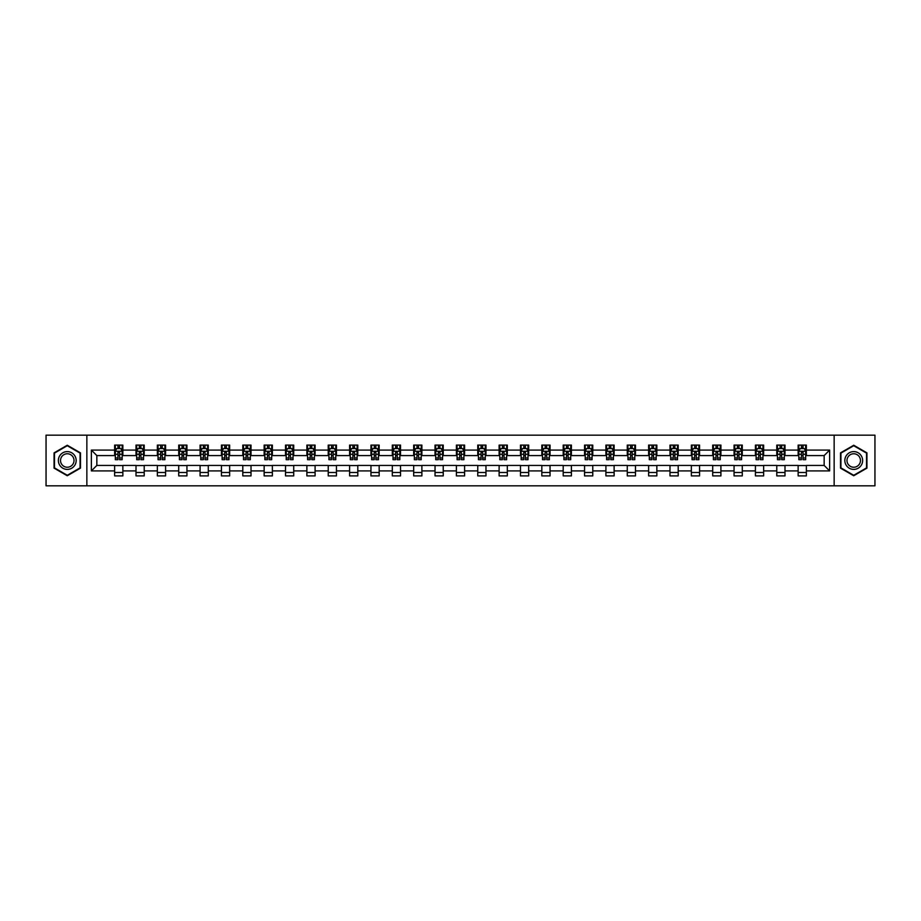 <?xml version="1.0" encoding="UTF-8"?>
<svg xmlns="http://www.w3.org/2000/svg" width="921" height="921" viewBox="0 0 921 921"><rect width="100%" height="100%" fill="white"/><g stroke="black" fill="none" stroke-linecap="round" stroke-linejoin="round"><path stroke-width="1.38" d="M834.15 485.828L874.95 485.828L874.95 435.173L834.15 435.173L834.15 485.828L86.85 485.828L86.85 435.173L46.05 435.173L46.05 485.828L86.85 485.828M834.15 435.173L86.85 435.173M806.359 450.093L806.359 445.096L798.139 445.096L798.139 450.093L784.991 450.093L784.991 445.096L776.783 445.096L776.783 450.093L763.636 450.093L763.636 445.096L755.416 445.096L755.416 450.093L742.28 450.093L742.28 445.096L734.06 445.096L734.06 450.093L720.913 450.093L720.913 445.096L712.704 445.096L712.704 450.093L699.557 450.093L699.557 445.096L691.349 445.096L691.349 450.093L678.201 450.093L678.201 445.096L669.981 445.096L669.981 450.093L656.846 450.093L656.846 445.096L648.626 445.096L648.626 450.093L635.478 450.093L635.478 445.096L627.27 445.096L627.27 450.093L614.123 450.093L614.123 445.096L605.903 445.096L605.903 450.093L592.767 450.093L592.767 445.096L584.547 445.096L584.547 450.093L571.4 450.093L571.4 445.096L563.192 445.096L563.192 450.093L550.044 450.093L550.044 445.096L541.824 445.096L541.824 450.093L528.689 450.093L528.689 445.096L520.469 445.096L520.469 450.093L507.321 450.093L507.321 445.096L499.113 445.096L499.113 450.093L485.966 450.093L485.966 445.096L477.757 445.096L477.757 450.093L464.61 450.093L464.61 445.096L456.39 445.096L456.39 450.093L443.243 450.093L443.243 445.096L435.034 445.096L435.034 450.093L421.887 450.093L421.887 445.096L413.679 445.096L413.679 450.093L400.531 450.093L400.531 445.096L392.311 445.096L392.311 450.093L379.176 450.093L379.176 445.096L370.956 445.096L370.956 450.093L357.809 450.093L357.809 445.096L349.6 445.096L349.6 450.093L336.453 450.093L336.453 445.096L328.233 445.096L328.233 450.093L315.097 450.093L315.097 445.096L306.877 445.096L306.877 450.093L293.73 450.093L293.73 445.096L285.522 445.096L285.522 450.093L272.374 450.093L272.374 445.096L264.154 445.096L264.154 450.093L251.019 450.093L251.019 445.096L242.799 445.096L242.799 450.093L229.651 450.093L229.651 445.096L221.443 445.096L221.443 450.093L208.296 450.093L208.296 445.096L200.087 445.096L200.087 450.093L186.94 450.093L186.94 445.096L178.72 445.096L178.72 450.093L165.584 450.093L165.584 445.096L157.364 445.096L157.364 450.093L144.217 450.093L144.217 445.096L136.009 445.096L136.009 450.093L122.861 450.093L122.861 445.096L114.641 445.096L114.641 450.093L91.375 450.093L91.375 470.907L96.843 465.427L114.641 465.427L114.641 475.904L122.861 475.904L122.861 465.427L136.009 465.427L136.009 475.904L144.217 475.904L144.217 465.427L157.364 465.427L157.364 475.904L165.584 475.904L165.584 465.427L178.72 465.427L178.72 475.904L186.94 475.904L186.94 465.427L200.087 465.427L200.087 475.904L208.296 475.904L208.296 465.427L221.443 465.427L221.443 475.904L229.651 475.904L229.651 465.427L242.799 465.427L242.799 475.904L251.019 475.904L251.019 465.427L264.154 465.427L264.154 475.904L272.374 475.904L272.374 465.427L285.522 465.427L285.522 475.904L293.73 475.904L293.73 465.427L306.877 465.427L306.877 475.904L315.097 475.904L315.097 465.427L328.233 465.427L328.233 475.904L336.453 475.904L336.453 465.427L349.6 465.427L349.6 475.904L357.809 475.904L357.809 465.427L370.956 465.427L370.956 475.904L379.176 475.904L379.176 465.427L392.311 465.427L392.311 475.904L400.531 475.904L400.531 465.427L413.679 465.427L413.679 475.904L421.887 475.904L421.887 465.427L435.034 465.427L435.034 475.904L443.243 475.904L443.243 465.427L456.39 465.427L456.39 475.904L464.61 475.904L464.61 465.427L477.757 465.427L477.757 475.904L485.966 475.904L485.966 465.427L499.113 465.427L499.113 475.904L507.321 475.904L507.321 465.427L520.469 465.427L520.469 475.904L528.689 475.904L528.689 465.427L541.824 465.427L541.824 475.904L550.044 475.904L550.044 465.427L563.192 465.427L563.192 475.904L571.4 475.904L571.4 465.427L584.547 465.427L584.547 475.904L592.767 475.904L592.767 465.427L605.903 465.427L605.903 475.904L614.123 475.904L614.123 465.427L627.27 465.427L627.27 475.904L635.478 475.904L635.478 465.427L648.626 465.427L648.626 475.904L656.846 475.904L656.846 465.427L669.981 465.427L669.981 475.904L678.201 475.904L678.201 465.427L691.349 465.427L691.349 475.904L699.557 475.904L699.557 465.427L712.704 465.427L712.704 475.904L720.913 475.904L720.913 465.427L734.06 465.427L734.06 475.904L742.28 475.904L742.28 465.427L755.416 465.427L755.416 475.904L763.636 475.904L763.636 465.427L776.783 465.427L776.783 475.904L784.991 475.904L784.991 465.427L798.139 465.427L798.139 475.904L806.359 475.904L806.359 465.427L824.157 465.427L824.157 455.573L806.359 455.573L806.359 450.093L829.625 450.093L829.625 470.907L806.359 470.907M798.139 470.907L784.991 470.907M776.783 470.907L763.636 470.907M755.416 470.907L742.28 470.907M734.06 470.907L720.913 470.907M712.704 470.907L699.557 470.907M691.349 470.907L678.201 470.907M669.981 470.907L656.846 470.907M648.626 470.907L635.478 470.907M627.27 470.907L614.123 470.907M605.903 470.907L592.767 470.907M584.547 470.907L571.4 470.907M563.192 470.907L550.044 470.907M541.824 470.907L528.689 470.907M520.469 470.907L507.321 470.907M499.113 470.907L485.966 470.907M477.757 470.907L464.61 470.907M456.39 470.907L443.243 470.907M435.034 470.907L421.887 470.907M413.679 470.907L400.531 470.907M392.311 470.907L379.176 470.907M370.956 470.907L357.809 470.907M349.6 470.907L336.453 470.907M328.233 470.907L315.097 470.907M306.877 470.907L293.73 470.907M285.522 470.907L272.374 470.907M264.154 470.907L251.019 470.907M242.799 470.907L229.651 470.907M221.443 470.907L208.296 470.907M200.087 470.907L186.94 470.907M178.72 470.907L165.584 470.907M157.364 470.907L144.217 470.907M136.009 470.907L122.861 470.907M114.641 470.907L91.375 470.907M798.139 450.093L798.139 455.573L784.991 455.573L784.991 450.093M776.783 450.093L776.783 455.573L763.636 455.573L763.636 450.093M755.416 450.093L755.416 455.573L742.28 455.573L742.28 450.093M734.06 450.093L734.06 455.573L720.913 455.573L720.913 450.093M712.704 450.093L712.704 455.573L699.557 455.573L699.557 450.093M691.349 450.093L691.349 455.573L678.201 455.573L678.201 450.093M669.981 450.093L669.981 455.573L656.846 455.573L656.846 450.093M648.626 450.093L648.626 455.573L635.478 455.573L635.478 450.093M627.27 450.093L627.27 455.573L614.123 455.573L614.123 450.093M605.903 450.093L605.903 455.573L592.767 455.573L592.767 450.093M584.547 450.093L584.547 455.573L571.4 455.573L571.4 450.093M563.192 450.093L563.192 455.573L550.044 455.573L550.044 450.093M541.824 450.093L541.824 455.573L528.689 455.573L528.689 450.093M520.469 450.093L520.469 455.573L507.321 455.573L507.321 450.093M499.113 450.093L499.113 455.573L485.966 455.573L485.966 450.093M477.757 450.093L477.757 455.573L464.61 455.573L464.61 450.093M456.39 450.093L456.39 455.573L443.243 455.573L443.243 450.093M435.034 450.093L435.034 455.573L421.887 455.573L421.887 450.093M413.679 450.093L413.679 455.573L400.531 455.573L400.531 450.093M392.311 450.093L392.311 455.573L379.176 455.573L379.176 450.093M370.956 450.093L370.956 455.573L357.809 455.573L357.809 450.093M349.6 450.093L349.6 455.573L336.453 455.573L336.453 450.093M328.233 450.093L328.233 455.573L315.097 455.573L315.097 450.093M306.877 450.093L306.877 455.573L293.73 455.573L293.73 450.093M285.522 450.093L285.522 455.573L272.374 455.573L272.374 450.093M264.154 450.093L264.154 455.573L251.019 455.573L251.019 450.093M242.799 450.093L242.799 455.573L229.651 455.573L229.651 450.093M221.443 450.093L221.443 455.573L208.296 455.573L208.296 450.093M200.087 450.093L200.087 455.573L186.94 455.573L186.94 450.093M178.72 450.093L178.72 455.573L165.584 455.573L165.584 450.093M157.364 450.093L157.364 455.573L144.217 455.573L144.217 450.093M136.009 450.093L136.009 455.573L122.861 455.573L122.861 450.093M114.641 450.093L114.641 455.573L96.843 455.573L91.375 450.093M96.843 455.573L96.843 465.427M829.625 470.907L824.157 465.427M824.157 455.573L829.625 450.093M114.641 448.515L115.332 448.515M117.934 448.515L119.58 448.515M122.171 448.515L122.861 448.515M114.641 455.435L115.332 455.435M117.934 455.435L119.58 455.435M122.171 455.435L122.861 455.435M114.641 465.566L122.861 465.566M114.641 472.485L122.861 472.485M136.009 465.566L144.217 465.566M136.009 472.485L144.217 472.485M136.009 448.515L136.688 448.515M139.29 448.515L140.936 448.515M143.538 448.515L144.217 448.515M136.009 455.435L136.688 455.435M139.29 455.435L140.936 455.435M143.538 455.435L144.217 455.435M157.364 465.566L165.584 465.566M157.364 472.485L165.584 472.485M157.364 448.515L158.044 448.515M160.645 448.515L162.292 448.515M164.894 448.515L165.584 448.515M157.364 455.435L158.044 455.435M160.645 455.435L162.292 455.435M164.894 455.435L165.584 455.435M178.72 465.566L186.94 465.566M178.72 472.485L186.94 472.485M178.72 448.515L179.411 448.515M182.013 448.515L183.647 448.515M186.249 448.515L186.94 448.515M178.72 455.435L179.411 455.435M182.013 455.435L183.647 455.435M186.249 455.435L186.94 455.435M200.087 465.566L208.296 465.566M200.087 472.485L208.296 472.485M200.087 448.515L200.766 448.515M203.368 448.515L205.015 448.515M207.616 448.515L208.296 448.515M200.087 455.435L200.766 455.435M203.368 455.435L205.015 455.435M207.616 455.435L208.296 455.435M221.443 465.566L229.651 465.566M221.443 472.485L229.651 472.485M221.443 448.515L222.122 448.515M224.724 448.515L226.37 448.515M228.972 448.515L229.651 448.515M221.443 455.435L222.122 455.435M224.724 455.435L226.37 455.435M228.972 455.435L229.651 455.435M242.799 465.566L251.019 465.566M242.799 472.485L251.019 472.485M242.799 448.515L243.489 448.515M246.091 448.515L247.726 448.515M250.328 448.515L251.019 448.515M242.799 455.435L243.489 455.435M246.091 455.435L247.726 455.435M250.328 455.435L251.019 455.435M264.154 465.566L272.374 465.566M264.154 472.485L272.374 472.485M264.154 448.515L264.845 448.515M267.447 448.515L269.093 448.515M271.695 448.515L272.374 448.515M264.154 455.435L264.845 455.435M267.447 455.435L269.093 455.435M271.695 455.435L272.374 455.435M285.522 465.566L293.73 465.566M285.522 472.485L293.73 472.485M285.522 448.515L286.201 448.515M288.803 448.515L290.449 448.515M293.051 448.515L293.73 448.515M285.522 455.435L286.201 455.435M288.803 455.435L290.449 455.435M293.051 455.435L293.73 455.435M306.877 465.566L315.097 465.566M306.877 472.485L315.097 472.485M306.877 448.515L307.568 448.515M310.17 448.515L311.805 448.515M314.406 448.515L315.097 448.515M306.877 455.435L307.568 455.435M310.17 455.435L311.805 455.435M314.406 455.435L315.097 455.435M328.233 465.566L336.453 465.566M328.233 472.485L336.453 472.485M328.233 448.515L328.924 448.515M331.525 448.515L333.172 448.515M335.774 448.515L336.453 448.515M328.233 455.435L328.924 455.435M331.525 455.435L333.172 455.435M335.774 455.435L336.453 455.435M349.6 465.566L357.809 465.566M349.6 472.485L357.809 472.485M349.6 448.515L350.279 448.515M352.881 448.515L354.527 448.515M357.129 448.515L357.809 448.515M349.6 455.435L350.279 455.435M352.881 455.435L354.527 455.435M357.129 455.435L357.809 455.435M370.956 465.566L379.176 465.566M370.956 472.485L379.176 472.485M370.956 448.515L371.635 448.515M374.237 448.515L375.883 448.515M378.485 448.515L379.176 448.515M370.956 455.435L371.635 455.435M374.237 455.435L375.883 455.435M378.485 455.435L379.176 455.435M392.311 465.566L400.531 465.566M392.311 472.485L400.531 472.485M392.311 448.515L393.002 448.515M395.604 448.515L397.239 448.515M399.841 448.515L400.531 448.515M392.311 455.435L393.002 455.435M395.604 455.435L397.239 455.435M399.841 455.435L400.531 455.435M413.679 465.566L421.887 465.566M413.679 472.485L421.887 472.485M413.679 448.515L414.358 448.515M416.96 448.515L418.606 448.515M421.208 448.515L421.887 448.515M413.679 455.435L414.358 455.435M416.96 455.435L418.606 455.435M421.208 455.435L421.887 455.435M435.034 465.566L443.243 465.566M435.034 472.485L443.243 472.485M435.034 448.515L435.714 448.515M438.315 448.515L439.962 448.515M442.564 448.515L443.243 448.515M435.034 455.435L435.714 455.435M438.315 455.435L439.962 455.435M442.564 455.435L443.243 455.435M456.39 465.566L464.61 465.566M456.39 472.485L464.61 472.485M456.39 448.515L457.081 448.515M459.683 448.515L461.317 448.515M463.919 448.515L464.61 448.515M456.39 455.435L457.081 455.435M459.683 455.435L461.317 455.435M463.919 455.435L464.61 455.435M477.757 465.566L485.966 465.566M477.757 472.485L485.966 472.485M477.757 448.515L478.436 448.515M481.038 448.515L482.685 448.515M485.286 448.515L485.966 448.515M477.757 455.435L478.436 455.435M481.038 455.435L482.685 455.435M485.286 455.435L485.966 455.435M499.113 465.566L507.321 465.566M499.113 472.485L507.321 472.485M499.113 448.515L499.792 448.515M502.394 448.515L504.04 448.515M506.642 448.515L507.321 448.515M499.113 455.435L499.792 455.435M502.394 455.435L504.04 455.435M506.642 455.435L507.321 455.435M520.469 465.566L528.689 465.566M520.469 472.485L528.689 472.485M520.469 448.515L521.159 448.515M523.761 448.515L525.396 448.515M527.998 448.515L528.689 448.515M520.469 455.435L521.159 455.435M523.761 455.435L525.396 455.435M527.998 455.435L528.689 455.435M541.824 465.566L550.044 465.566M541.824 472.485L550.044 472.485M541.824 448.515L542.515 448.515M545.117 448.515L546.763 448.515M549.365 448.515L550.044 448.515M541.824 455.435L542.515 455.435M545.117 455.435L546.763 455.435M549.365 455.435L550.044 455.435M563.192 465.566L571.4 465.566M563.192 472.485L571.4 472.485M563.192 448.515L563.871 448.515M566.473 448.515L568.119 448.515M570.721 448.515L571.4 448.515M563.192 455.435L563.871 455.435M566.473 455.435L568.119 455.435M570.721 455.435L571.4 455.435M584.547 465.566L592.767 465.566M584.547 472.485L592.767 472.485M584.547 448.515L585.226 448.515M587.828 448.515L589.475 448.515M592.076 448.515L592.767 448.515M584.547 455.435L585.226 455.435M587.828 455.435L589.475 455.435M592.076 455.435L592.767 455.435M605.903 465.566L614.123 465.566M605.903 472.485L614.123 472.485M605.903 448.515L606.594 448.515M609.195 448.515L610.83 448.515M613.432 448.515L614.123 448.515M605.903 455.435L606.594 455.435M609.195 455.435L610.83 455.435M613.432 455.435L614.123 455.435M627.27 465.566L635.478 465.566M627.27 472.485L635.478 472.485M627.27 448.515L627.949 448.515M630.551 448.515L632.197 448.515M634.799 448.515L635.478 448.515M627.27 455.435L627.949 455.435M630.551 455.435L632.197 455.435M634.799 455.435L635.478 455.435M648.626 465.566L656.846 465.566M648.626 472.485L656.846 472.485M648.626 448.515L649.305 448.515M651.907 448.515L653.553 448.515M656.155 448.515L656.846 448.515M648.626 455.435L649.305 455.435M651.907 455.435L653.553 455.435M656.155 455.435L656.846 455.435M669.981 465.566L678.201 465.566M669.981 472.485L678.201 472.485M669.981 448.515L670.672 448.515M673.274 448.515L674.909 448.515M677.511 448.515L678.201 448.515M669.981 455.435L670.672 455.435M673.274 455.435L674.909 455.435M677.511 455.435L678.201 455.435M691.349 465.566L699.557 465.566M691.349 472.485L699.557 472.485M691.349 448.515L692.028 448.515M694.63 448.515L696.276 448.515M698.878 448.515L699.557 448.515M691.349 455.435L692.028 455.435M694.63 455.435L696.276 455.435M698.878 455.435L699.557 455.435M712.704 465.566L720.913 465.566M712.704 472.485L720.913 472.485M712.704 448.515L713.384 448.515M715.985 448.515L717.632 448.515M720.234 448.515L720.913 448.515M712.704 455.435L713.384 455.435M715.985 455.435L717.632 455.435M720.234 455.435L720.913 455.435M734.06 465.566L742.28 465.566M734.06 472.485L742.28 472.485M734.06 448.515L734.751 448.515M737.353 448.515L738.987 448.515M741.589 448.515L742.28 448.515M734.06 455.435L734.751 455.435M737.353 455.435L738.987 455.435M741.589 455.435L742.28 455.435M755.416 465.566L763.636 465.566M755.416 472.485L763.636 472.485M755.416 448.515L756.106 448.515M758.708 448.515L760.355 448.515M762.956 448.515L763.636 448.515M755.416 455.435L756.106 455.435M758.708 455.435L760.355 455.435M762.956 455.435L763.636 455.435M776.783 465.566L784.991 465.566M776.783 472.485L784.991 472.485M776.783 448.515L777.462 448.515M780.064 448.515L781.71 448.515M784.312 448.515L784.991 448.515M776.783 455.435L777.462 455.435M780.064 455.435L781.71 455.435M784.312 455.435L784.991 455.435M798.139 465.566L806.359 465.566M798.139 472.485L806.359 472.485M798.139 448.515L798.829 448.515M801.42 448.515L803.066 448.515M805.668 448.515L806.359 448.515M798.139 455.435L798.829 455.435M801.42 455.435L803.066 455.435M805.668 455.435L806.359 455.435M67.268 475.754L80.484 468.133L80.484 452.867L67.268 445.246L54.063 452.867L54.063 468.133L67.268 475.754M866.937 452.867L853.732 445.246L840.516 452.867L840.516 468.133L853.732 475.754L866.937 468.133L866.937 452.867M119.58 446.881L117.934 446.881M122.171 457.967L119.58 457.967L119.58 459.683L122.171 459.683L122.171 451.325L120.812 448.585L116.702 448.585L115.332 451.325L115.332 459.683L117.934 459.683L117.934 457.967L115.332 457.967M115.332 451.325L115.332 445.096M122.171 451.325L122.171 445.096M117.934 448.585L117.934 445.096M119.58 445.096L119.58 448.585M119.58 457.967L119.58 452.349L117.934 452.349L117.934 457.967M74.981 464.955A8.899 8.899 0 0 0 71.723 452.798A8.899 8.899 0 0 0 59.566 456.045A8.899 8.899 0 0 0 62.824 468.202A8.899 8.899 0 0 0 74.981 464.955M73.104 463.873A6.735 6.735 0 0 0 70.641 454.663A6.735 6.735 0 0 0 61.442 457.127A6.735 6.735 0 0 0 63.906 466.337A6.735 6.735 0 0 0 73.104 463.873M54.466 467.891L54.466 453.109L67.268 445.718L80.069 453.109L80.069 467.891L67.268 475.282L54.466 467.891M853.732 451.601A8.899 8.899 0 0 0 844.833 460.5A8.899 8.899 0 0 0 853.732 469.399A8.899 8.899 0 0 0 862.632 460.5A8.899 8.899 0 0 0 853.732 451.601M853.732 453.765A6.735 6.735 0 0 0 846.986 460.5A6.735 6.735 0 0 0 853.732 467.235A6.735 6.735 0 0 0 860.467 460.5A6.735 6.735 0 0 0 853.732 453.765M866.534 467.891L853.732 475.282L840.931 467.891L840.931 453.109L853.732 445.718L866.534 453.109L866.534 467.891M140.936 446.881L139.29 446.881M143.538 457.967L140.936 457.967L140.936 459.683L143.538 459.683L143.538 451.325L142.168 448.585L138.058 448.585L136.688 451.325L136.688 459.683L139.29 459.683L139.29 457.967L136.688 457.967M136.688 451.325L136.688 445.096M143.538 451.325L143.538 445.096M139.29 448.585L139.29 445.096M140.936 445.096L140.936 448.585M140.936 457.967L140.936 452.349L139.29 452.349L139.29 457.967M162.292 446.881L160.645 446.881M164.894 457.967L162.292 457.967L162.292 459.683L164.894 459.683L164.894 451.325L163.524 448.585L159.414 448.585L158.044 451.325L158.044 459.683L160.645 459.683L160.645 457.967L158.044 457.967M158.044 451.325L158.044 445.096M164.894 451.325L164.894 445.096M160.645 448.585L160.645 445.096M162.292 445.096L162.292 448.585M162.292 457.967L162.292 452.349L160.645 452.349L160.645 457.967M183.647 446.881L182.013 446.881M186.249 457.967L183.647 457.967L183.647 459.683L186.249 459.683L186.249 451.325L184.879 448.585L180.781 448.585L179.411 451.325L179.411 459.683L182.013 459.683L182.013 457.967L179.411 457.967M179.411 451.325L179.411 445.096M186.249 451.325L186.249 445.096M182.013 448.585L182.013 445.096M183.647 445.096L183.647 448.585M183.647 457.967L183.647 452.349L182.013 452.349L182.013 457.967M205.015 446.881L203.368 446.881M207.616 457.967L205.015 457.967L205.015 459.683L207.616 459.683L207.616 451.325L206.246 448.585L202.136 448.585L200.766 451.325L200.766 459.683L203.368 459.683L203.368 457.967L200.766 457.967M200.766 451.325L200.766 445.096M207.616 451.325L207.616 445.096M203.368 448.585L203.368 445.096M205.015 445.096L205.015 448.585M205.015 457.967L205.015 452.349L203.368 452.349L203.368 457.967M226.37 446.881L224.724 446.881M228.972 457.967L226.37 457.967L226.37 459.683L228.972 459.683L228.972 451.325L227.602 448.585L223.492 448.585L222.122 451.325L222.122 459.683L224.724 459.683L224.724 457.967L222.122 457.967M222.122 451.325L222.122 445.096M228.972 451.325L228.972 445.096M224.724 448.585L224.724 445.096M226.37 445.096L226.37 448.585M226.37 457.967L226.37 452.349L224.724 452.349L224.724 457.967M247.726 446.881L246.091 446.881M250.328 457.967L247.726 457.967L247.726 459.683L250.328 459.683L250.328 451.325L248.958 448.585L244.859 448.585L243.489 451.325L243.489 459.683L246.091 459.683L246.091 457.967L243.489 457.967M243.489 451.325L243.489 445.096M250.328 451.325L250.328 445.096M246.091 448.585L246.091 445.096M247.726 445.096L247.726 448.585M247.726 457.967L247.726 452.349L246.091 452.349L246.091 457.967M269.093 446.881L267.447 446.881M271.695 457.967L269.093 457.967L269.093 459.683L271.695 459.683L271.695 451.325L270.325 448.585L266.215 448.585L264.845 451.325L264.845 459.683L267.447 459.683L267.447 457.967L264.845 457.967M264.845 451.325L264.845 445.096M271.695 451.325L271.695 445.096M267.447 448.585L267.447 445.096M269.093 445.096L269.093 448.585M269.093 457.967L269.093 452.349L267.447 452.349L267.447 457.967M290.449 446.881L288.803 446.881M293.051 457.967L290.449 457.967L290.449 459.683L293.051 459.683L293.051 451.325L291.681 448.585L287.571 448.585L286.201 451.325L286.201 459.683L288.803 459.683L288.803 457.967L286.201 457.967M286.201 451.325L286.201 445.096M293.051 451.325L293.051 445.096M288.803 448.585L288.803 445.096M290.449 445.096L290.449 448.585M290.449 457.967L290.449 452.349L288.803 452.349L288.803 457.967M311.805 446.881L310.17 446.881M314.406 457.967L311.805 457.967L311.805 459.683L314.406 459.683L314.406 451.325L313.036 448.585L308.926 448.585L307.568 451.325L307.568 459.683L310.17 459.683L310.17 457.967L307.568 457.967M307.568 451.325L307.568 445.096M314.406 451.325L314.406 445.096M310.17 448.585L310.17 445.096M311.805 445.096L311.805 448.585M311.805 457.967L311.805 452.349L310.17 452.349L310.17 457.967M333.172 446.881L331.525 446.881M335.774 457.967L333.172 457.967L333.172 459.683L335.774 459.683L335.774 451.325L334.404 448.585L330.294 448.585L328.924 451.325L328.924 459.683L331.525 459.683L331.525 457.967L328.924 457.967M328.924 451.325L328.924 445.096M335.774 451.325L335.774 445.096M331.525 448.585L331.525 445.096M333.172 445.096L333.172 448.585M333.172 457.967L333.172 452.349L331.525 452.349L331.525 457.967M354.527 446.881L352.881 446.881M357.129 457.967L354.527 457.967L354.527 459.683L357.129 459.683L357.129 451.325L355.759 448.585L351.649 448.585L350.279 451.325L350.279 459.683L352.881 459.683L352.881 457.967L350.279 457.967M350.279 451.325L350.279 445.096M357.129 451.325L357.129 445.096M352.881 448.585L352.881 445.096M354.527 445.096L354.527 448.585M354.527 457.967L354.527 452.349L352.881 452.349L352.881 457.967M375.883 446.881L374.237 446.881M378.485 457.967L375.883 457.967L375.883 459.683L378.485 459.683L378.485 451.325L377.115 448.585L373.005 448.585L371.635 451.325L371.635 459.683L374.237 459.683L374.237 457.967L371.635 457.967M371.635 451.325L371.635 445.096M378.485 451.325L378.485 445.096M374.237 448.585L374.237 445.096M375.883 445.096L375.883 448.585M375.883 457.967L375.883 452.349L374.237 452.349L374.237 457.967M397.239 446.881L395.604 446.881M399.841 457.967L397.239 457.967L397.239 459.683L399.841 459.683L399.841 451.325L398.471 448.585L394.372 448.585L393.002 451.325L393.002 459.683L395.604 459.683L395.604 457.967L393.002 457.967M393.002 451.325L393.002 445.096M399.841 451.325L399.841 445.096M395.604 448.585L395.604 445.096M397.239 445.096L397.239 448.585M397.239 457.967L397.239 452.349L395.604 452.349L395.604 457.967M418.606 446.881L416.96 446.881M421.208 457.967L418.606 457.967L418.606 459.683L421.208 459.683L421.208 451.325L419.838 448.585L415.728 448.585L414.358 451.325L414.358 459.683L416.96 459.683L416.96 457.967L414.358 457.967M414.358 451.325L414.358 445.096M421.208 451.325L421.208 445.096M416.96 448.585L416.96 445.096M418.606 445.096L418.606 448.585M418.606 457.967L418.606 452.349L416.96 452.349L416.96 457.967M439.962 446.881L438.315 446.881M442.564 457.967L439.962 457.967L439.962 459.683L442.564 459.683L442.564 451.325L441.194 448.585L437.084 448.585L435.714 451.325L435.714 459.683L438.315 459.683L438.315 457.967L435.714 457.967M435.714 451.325L435.714 445.096M442.564 451.325L442.564 445.096M438.315 448.585L438.315 445.096M439.962 445.096L439.962 448.585M439.962 457.967L439.962 452.349L438.315 452.349L438.315 457.967M461.317 446.881L459.683 446.881M463.919 457.967L461.317 457.967L461.317 459.683L463.919 459.683L463.919 451.325L462.549 448.585L458.451 448.585L457.081 451.325L457.081 459.683L459.683 459.683L459.683 457.967L457.081 457.967M457.081 451.325L457.081 445.096M463.919 451.325L463.919 445.096M459.683 448.585L459.683 445.096M461.317 445.096L461.317 448.585M461.317 457.967L461.317 452.349L459.683 452.349L459.683 457.967M482.685 446.881L481.038 446.881M485.286 457.967L482.685 457.967L482.685 459.683L485.286 459.683L485.286 451.325L483.916 448.585L479.806 448.585L478.436 451.325L478.436 459.683L481.038 459.683L481.038 457.967L478.436 457.967M478.436 451.325L478.436 445.096M485.286 451.325L485.286 445.096M481.038 448.585L481.038 445.096M482.685 445.096L482.685 448.585M482.685 457.967L482.685 452.349L481.038 452.349L481.038 457.967M504.04 446.881L502.394 446.881M506.642 457.967L504.04 457.967L504.04 459.683L506.642 459.683L506.642 451.325L505.272 448.585L501.162 448.585L499.792 451.325L499.792 459.683L502.394 459.683L502.394 457.967L499.792 457.967M499.792 451.325L499.792 445.096M506.642 451.325L506.642 445.096M502.394 448.585L502.394 445.096M504.04 445.096L504.04 448.585M504.04 457.967L504.04 452.349L502.394 452.349L502.394 457.967M525.396 446.881L523.761 446.881M527.998 457.967L525.396 457.967L525.396 459.683L527.998 459.683L527.998 451.325L526.628 448.585L522.529 448.585L521.159 451.325L521.159 459.683L523.761 459.683L523.761 457.967L521.159 457.967M521.159 451.325L521.159 445.096M527.998 451.325L527.998 445.096M523.761 448.585L523.761 445.096M525.396 445.096L525.396 448.585M525.396 457.967L525.396 452.349L523.761 452.349L523.761 457.967M546.763 446.881L545.117 446.881M549.365 457.967L546.763 457.967L546.763 459.683L549.365 459.683L549.365 451.325L547.995 448.585L543.885 448.585L542.515 451.325L542.515 459.683L545.117 459.683L545.117 457.967L542.515 457.967M542.515 451.325L542.515 445.096M549.365 451.325L549.365 445.096M545.117 448.585L545.117 445.096M546.763 445.096L546.763 448.585M546.763 457.967L546.763 452.349L545.117 452.349L545.117 457.967M568.119 446.881L566.473 446.881M570.721 457.967L568.119 457.967L568.119 459.683L570.721 459.683L570.721 451.325L569.351 448.585L565.241 448.585L563.871 451.325L563.871 459.683L566.473 459.683L566.473 457.967L563.871 457.967M563.871 451.325L563.871 445.096M570.721 451.325L570.721 445.096M566.473 448.585L566.473 445.096M568.119 445.096L568.119 448.585M568.119 457.967L568.119 452.349L566.473 452.349L566.473 457.967M589.475 446.881L587.828 446.881M592.076 457.967L589.475 457.967L589.475 459.683L592.076 459.683L592.076 451.325L590.706 448.585L586.596 448.585L585.226 451.325L585.226 459.683L587.828 459.683L587.828 457.967L585.226 457.967M585.226 451.325L585.226 445.096M592.076 451.325L592.076 445.096M587.828 448.585L587.828 445.096M589.475 445.096L589.475 448.585M589.475 457.967L589.475 452.349L587.828 452.349L587.828 457.967M610.83 446.881L609.195 446.881M613.432 457.967L610.83 457.967L610.83 459.683L613.432 459.683L613.432 451.325L612.074 448.585L607.964 448.585L606.594 451.325L606.594 459.683L609.195 459.683L609.195 457.967L606.594 457.967M606.594 451.325L606.594 445.096M613.432 451.325L613.432 445.096M609.195 448.585L609.195 445.096M610.83 445.096L610.83 448.585M610.83 457.967L610.83 452.349L609.195 452.349L609.195 457.967M632.197 446.881L630.551 446.881M634.799 457.967L632.197 457.967L632.197 459.683L634.799 459.683L634.799 451.325L633.429 448.585L629.319 448.585L627.949 451.325L627.949 459.683L630.551 459.683L630.551 457.967L627.949 457.967M627.949 451.325L627.949 445.096M634.799 451.325L634.799 445.096M630.551 448.585L630.551 445.096M632.197 445.096L632.197 448.585M632.197 457.967L632.197 452.349L630.551 452.349L630.551 457.967M653.553 446.881L651.907 446.881M656.155 457.967L653.553 457.967L653.553 459.683L656.155 459.683L656.155 451.325L654.785 448.585L650.675 448.585L649.305 451.325L649.305 459.683L651.907 459.683L651.907 457.967L649.305 457.967M649.305 451.325L649.305 445.096M656.155 451.325L656.155 445.096M651.907 448.585L651.907 445.096M653.553 445.096L653.553 448.585M653.553 457.967L653.553 452.349L651.907 452.349L651.907 457.967M674.909 446.881L673.274 446.881M677.511 457.967L674.909 457.967L674.909 459.683L677.511 459.683L677.511 451.325L676.141 448.585L672.042 448.585L670.672 451.325L670.672 459.683L673.274 459.683L673.274 457.967L670.672 457.967M670.672 451.325L670.672 445.096M677.511 451.325L677.511 445.096M673.274 448.585L673.274 445.096M674.909 445.096L674.909 448.585M674.909 457.967L674.909 452.349L673.274 452.349L673.274 457.967M696.276 446.881L694.63 446.881M698.878 457.967L696.276 457.967L696.276 459.683L698.878 459.683L698.878 451.325L697.508 448.585L693.398 448.585L692.028 451.325L692.028 459.683L694.63 459.683L694.63 457.967L692.028 457.967M692.028 451.325L692.028 445.096M698.878 451.325L698.878 445.096M694.63 448.585L694.63 445.096M696.276 445.096L696.276 448.585M696.276 457.967L696.276 452.349L694.63 452.349L694.63 457.967M717.632 446.881L715.985 446.881M720.234 457.967L717.632 457.967L717.632 459.683L720.234 459.683L720.234 451.325L718.864 448.585L714.754 448.585L713.384 451.325L713.384 459.683L715.985 459.683L715.985 457.967L713.384 457.967M713.384 451.325L713.384 445.096M720.234 451.325L720.234 445.096M715.985 448.585L715.985 445.096M717.632 445.096L717.632 448.585M717.632 457.967L717.632 452.349L715.985 452.349L715.985 457.967M738.987 446.881L737.353 446.881M741.589 457.967L738.987 457.967L738.987 459.683L741.589 459.683L741.589 451.325L740.219 448.585L736.121 448.585L734.751 451.325L734.751 459.683L737.353 459.683L737.353 457.967L734.751 457.967M734.751 451.325L734.751 445.096M741.589 451.325L741.589 445.096M737.353 448.585L737.353 445.096M738.987 445.096L738.987 448.585M738.987 457.967L738.987 452.349L737.353 452.349L737.353 457.967M760.355 446.881L758.708 446.881M762.956 457.967L760.355 457.967L760.355 459.683L762.956 459.683L762.956 451.325L761.586 448.585L757.476 448.585L756.106 451.325L756.106 459.683L758.708 459.683L758.708 457.967L756.106 457.967M756.106 451.325L756.106 445.096M762.956 451.325L762.956 445.096M758.708 448.585L758.708 445.096M760.355 445.096L760.355 448.585M760.355 457.967L760.355 452.349L758.708 452.349L758.708 457.967M781.71 446.881L780.064 446.881M784.312 457.967L781.71 457.967L781.71 459.683L784.312 459.683L784.312 451.325L782.942 448.585L778.832 448.585L777.462 451.325L777.462 459.683L780.064 459.683L780.064 457.967L777.462 457.967M777.462 451.325L777.462 445.096M784.312 451.325L784.312 445.096M780.064 448.585L780.064 445.096M781.71 445.096L781.71 448.585M781.71 457.967L781.71 452.349L780.064 452.349L780.064 457.967M803.066 446.881L801.42 446.881M805.668 457.967L803.066 457.967L803.066 459.683L805.668 459.683L805.668 451.325L804.298 448.585L800.188 448.585L798.829 451.325L798.829 459.683L801.42 459.683L801.42 457.967L798.829 457.967M798.829 451.325L798.829 445.096M805.668 451.325L805.668 445.096M801.42 448.585L801.42 445.096M803.066 445.096L803.066 448.585M803.066 457.967L803.066 452.349L801.42 452.349L801.42 457.967M122.148 451.255L115.367 451.255M115.332 448.757L116.622 448.757M120.893 448.757L122.171 448.757M117.934 454.295L115.332 454.295M122.171 454.295L119.58 454.295M119.58 447.744L117.934 447.744M143.503 451.255L136.722 451.255M136.688 448.757L137.977 448.757M142.248 448.757L143.538 448.757M139.29 454.295L136.688 454.295M143.538 454.295L140.936 454.295M140.936 447.744L139.29 447.744M164.859 451.255L158.078 451.255M158.044 448.757L159.333 448.757M163.604 448.757L164.894 448.757M160.645 454.295L158.044 454.295M164.894 454.295L162.292 454.295M162.292 447.744L160.645 447.744M186.215 451.255L179.445 451.255M179.411 448.757L180.7 448.757M184.971 448.757L186.249 448.757M182.013 454.295L179.411 454.295M186.249 454.295L183.647 454.295M183.647 447.744L182.013 447.744M207.582 451.255L200.801 451.255M200.766 448.757L202.056 448.757M206.327 448.757L207.616 448.757M203.368 454.295L200.766 454.295M207.616 454.295L205.015 454.295M205.015 447.744L203.368 447.744M228.938 451.255L222.157 451.255M222.122 448.757L223.412 448.757M227.683 448.757L228.972 448.757M224.724 454.295L222.122 454.295M228.972 454.295L226.37 454.295M226.37 447.744L224.724 447.744M250.293 451.255L243.524 451.255M243.489 448.757L244.767 448.757M249.05 448.757L250.328 448.757M246.091 454.295L243.489 454.295M250.328 454.295L247.726 454.295M247.726 447.744L246.091 447.744M271.66 451.255L264.88 451.255M264.845 448.757L266.134 448.757M270.406 448.757L271.695 448.757M267.447 454.295L264.845 454.295M271.695 454.295L269.093 454.295M269.093 447.744L267.447 447.744M293.016 451.255L286.235 451.255M286.201 448.757L287.49 448.757M291.761 448.757L293.051 448.757M288.803 454.295L286.201 454.295M293.051 454.295L290.449 454.295M290.449 447.744L288.803 447.744M314.372 451.255L307.602 451.255M307.568 448.757L308.846 448.757M313.117 448.757L314.406 448.757M310.17 454.295L307.568 454.295M314.406 454.295L311.805 454.295M311.805 447.744L310.17 447.744M335.739 451.255L328.958 451.255M328.924 448.757L330.213 448.757M334.484 448.757L335.774 448.757M331.525 454.295L328.924 454.295M335.774 454.295L333.172 454.295M333.172 447.744L331.525 447.744M357.095 451.255L350.314 451.255M350.279 448.757L351.569 448.757M355.84 448.757L357.129 448.757M352.881 454.295L350.279 454.295M357.129 454.295L354.527 454.295M354.527 447.744L352.881 447.744M378.45 451.255L371.67 451.255M371.635 448.757L372.924 448.757M377.196 448.757L378.485 448.757M374.237 454.295L371.635 454.295M378.485 454.295L375.883 454.295M375.883 447.744L374.237 447.744M399.806 451.255L393.037 451.255M393.002 448.757L394.292 448.757M398.563 448.757L399.841 448.757M395.604 454.295L393.002 454.295M399.841 454.295L397.239 454.295M397.239 447.744L395.604 447.744M421.173 451.255L414.392 451.255M414.358 448.757L415.647 448.757M419.918 448.757L421.208 448.757M416.96 454.295L414.358 454.295M421.208 454.295L418.606 454.295M418.606 447.744L416.96 447.744M442.529 451.255L435.748 451.255M435.714 448.757L437.003 448.757M441.274 448.757L442.564 448.757M438.315 454.295L435.714 454.295M442.564 454.295L439.962 454.295M439.962 447.744L438.315 447.744M463.885 451.255L457.115 451.255M457.081 448.757L458.359 448.757M462.641 448.757L463.919 448.757M459.683 454.295L457.081 454.295M463.919 454.295L461.317 454.295M461.317 447.744L459.683 447.744M485.252 451.255L478.471 451.255M478.436 448.757L479.726 448.757M483.997 448.757L485.286 448.757M481.038 454.295L478.436 454.295M485.286 454.295L482.685 454.295M482.685 447.744L481.038 447.744M506.608 451.255L499.827 451.255M499.792 448.757L501.082 448.757M505.353 448.757L506.642 448.757M502.394 454.295L499.792 454.295M506.642 454.295L504.04 454.295M504.04 447.744L502.394 447.744M527.963 451.255L521.194 451.255M521.159 448.757L522.437 448.757M526.708 448.757L527.998 448.757M523.761 454.295L521.159 454.295M527.998 454.295L525.396 454.295M525.396 447.744L523.761 447.744M549.33 451.255L542.55 451.255M542.515 448.757L543.804 448.757M548.076 448.757L549.365 448.757M545.117 454.295L542.515 454.295M549.365 454.295L546.763 454.295M546.763 447.744L545.117 447.744M570.686 451.255L563.905 451.255M563.871 448.757L565.16 448.757M569.431 448.757L570.721 448.757M566.473 454.295L563.871 454.295M570.721 454.295L568.119 454.295M568.119 447.744L566.473 447.744M592.042 451.255L585.261 451.255M585.226 448.757L586.516 448.757M590.787 448.757L592.076 448.757M587.828 454.295L585.226 454.295M592.076 454.295L589.475 454.295M589.475 447.744L587.828 447.744M613.398 451.255L606.628 451.255M606.594 448.757L607.883 448.757M612.154 448.757L613.432 448.757M609.195 454.295L606.594 454.295M613.432 454.295L610.83 454.295M610.83 447.744L609.195 447.744M634.765 451.255L627.984 451.255M627.949 448.757L629.239 448.757M633.51 448.757L634.799 448.757M630.551 454.295L627.949 454.295M634.799 454.295L632.197 454.295M632.197 447.744L630.551 447.744M656.12 451.255L649.34 451.255M649.305 448.757L650.594 448.757M654.866 448.757L656.155 448.757M651.907 454.295L649.305 454.295M656.155 454.295L653.553 454.295M653.553 447.744L651.907 447.744M677.476 451.255L670.707 451.255M670.672 448.757L671.95 448.757M676.233 448.757L677.511 448.757M673.274 454.295L670.672 454.295M677.511 454.295L674.909 454.295M674.909 447.744L673.274 447.744M698.843 451.255L692.062 451.255M692.028 448.757L693.317 448.757M697.588 448.757L698.878 448.757M694.63 454.295L692.028 454.295M698.878 454.295L696.276 454.295M696.276 447.744L694.63 447.744M720.199 451.255L713.418 451.255M713.384 448.757L714.673 448.757M718.944 448.757L720.234 448.757M715.985 454.295L713.384 454.295M720.234 454.295L717.632 454.295M717.632 447.744L715.985 447.744M741.555 451.255L734.785 451.255M734.751 448.757L736.029 448.757M740.3 448.757L741.589 448.757M737.353 454.295L734.751 454.295M741.589 454.295L738.987 454.295M738.987 447.744L737.353 447.744M762.922 451.255L756.141 451.255M756.106 448.757L757.396 448.757M761.667 448.757L762.956 448.757M758.708 454.295L756.106 454.295M762.956 454.295L760.355 454.295M760.355 447.744L758.708 447.744M784.278 451.255L777.497 451.255M777.462 448.757L778.752 448.757M783.023 448.757L784.312 448.757M780.064 454.295L777.462 454.295M784.312 454.295L781.71 454.295M781.71 447.744L780.064 447.744M805.633 451.255L798.852 451.255M798.829 448.757L800.107 448.757M804.378 448.757L805.668 448.757M801.42 454.295L798.829 454.295M805.668 454.295L803.066 454.295M803.066 447.744L801.42 447.744"/></g></svg>
